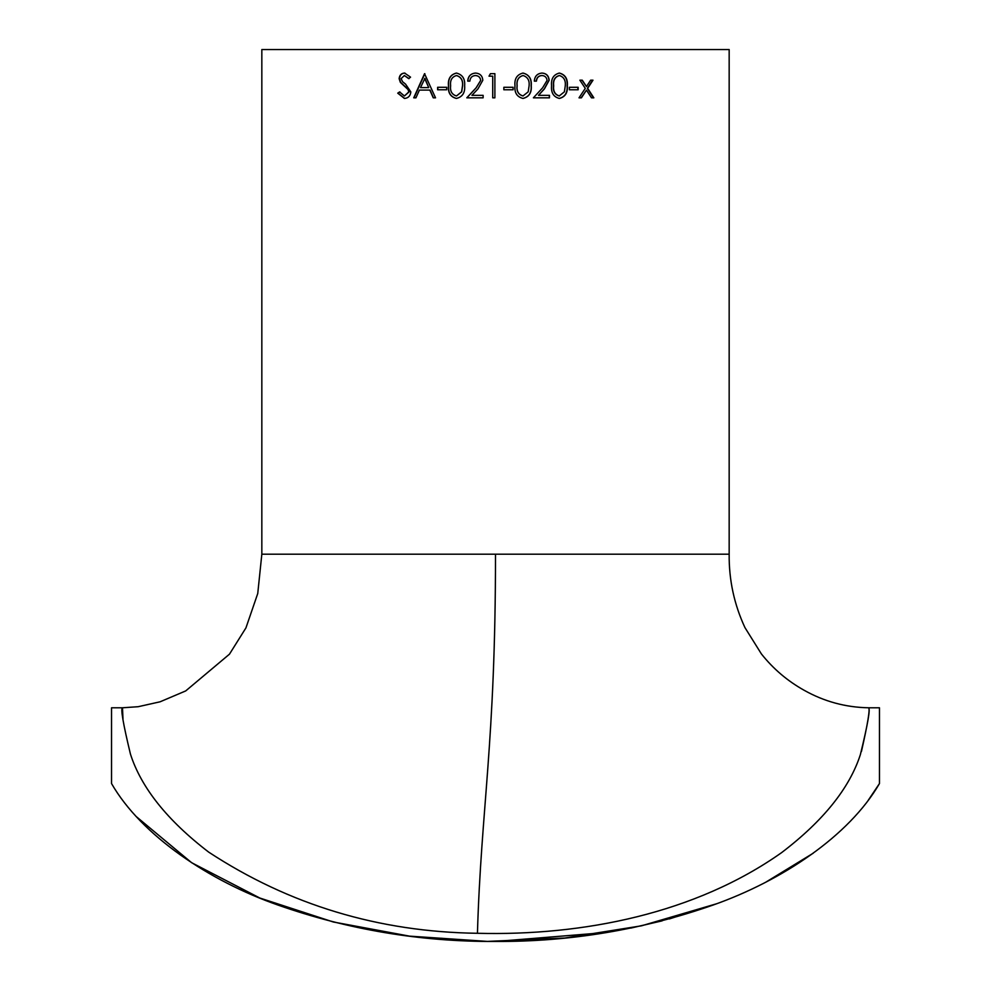 <?xml version="1.0" encoding="UTF-8"?>
<svg xmlns="http://www.w3.org/2000/svg" width="991" height="991" viewBox="0 0 991 991"><rect width="100%" height="100%" fill="white"/><g stroke="black" fill="none" stroke-linecap="round" stroke-linejoin="round"><path stroke-width="1.49" d="M496.119 941.45L607.334 932.407M630.846 928.084L662.112 920.862M669.359 918.93L716.369 903.829M766.588 881.693L813.215 853.214M861.439 751.5C867.943 722.798 870.296 708.218 868.5 707.785L879.463 707.785L879.463 783.559L868.277 800.232L879.463 783.559C848.965 836.181 781.862 880.764 713.161 905.018C642.787 929.719 570.209 941.859 495.438 941.45C420.655 941.859 348.076 929.694 277.715 904.969C209.287 880.962 141.49 835.624 111.537 783.559L111.537 707.785L122.5 707.785L122.983 719.255M729.165 554.192C728.905 579.908 734.158 604.374 744.947 627.6L761.398 653.936C773.265 668.888 787.523 681.003 804.172 690.293C824.19 701.529 845.633 707.363 868.512 707.785C870.556 708.354 867.856 723.975 860.374 754.634C849.485 788.241 823.224 820.907 781.577 852.656C695.471 913.454 583.352 935.987 477.439 933.287C378.748 931.961 289.149 904.894 208.643 852.087C167.281 820.35 141.218 787.696 130.453 754.126C123.119 723.727 120.481 708.28 122.5 707.785L138.158 706.707L160.084 701.801L185.701 690.925L229.466 654.171L245.941 627.885L257.747 593.522L261.835 554.192L729.165 554.192L729.165 49.55L261.835 49.55L261.835 554.192M429.821 90.082L433.253 97.824L435.532 97.824L424.544 73.681L413.73 97.824L415.947 97.824L419.404 90.082L430.044 90.082L433.463 97.824M446.668 87.295L446.668 89.772L437.626 89.772L437.626 87.295L446.668 87.295M456.417 73.061C462.475 74.598 465.213 78.834 464.643 85.759C465.2 92.708 462.463 96.932 456.417 98.443C450.471 96.957 447.833 92.733 448.477 85.759C447.808 78.822 450.447 74.585 456.417 73.061M467.715 81.113C468.111 76.208 470.725 73.52 475.544 73.061C479.991 73.396 482.419 75.787 482.815 80.246L477.947 88.905L471.927 95.347L483.125 95.347L483.125 97.824L466.798 97.824L476.101 87.827L480.66 80.432C480.288 77.372 478.542 75.75 475.432 75.539C472.063 75.799 470.205 77.657 469.87 81.113L467.715 81.113M494.881 73.681L494.881 97.824L492.713 97.824L492.725 76.158L489.009 76.158L490.421 73.681L494.881 73.681M513.115 87.295L513.115 89.772L503.849 89.772L503.849 87.295L513.115 87.295L513.065 89.772M523 73.061C529.083 74.598 531.833 78.834 531.25 85.759C531.82 92.708 529.07 96.932 523 98.443C516.992 96.957 514.317 92.733 514.973 85.759C514.292 78.822 516.968 74.585 523 73.061M534.31 81.113C534.706 76.208 537.283 73.52 542.04 73.061C546.413 73.396 548.779 75.787 549.163 80.246L544.406 88.905L538.485 95.347L549.472 95.347L549.472 97.824L533.393 97.824L542.597 87.827L547.057 80.432C546.698 77.372 544.988 75.75 541.941 75.539C538.609 75.799 536.775 77.657 536.441 81.113L534.31 81.113M559.37 73.061C565.254 74.598 567.905 78.834 567.335 85.759C567.893 92.708 565.242 96.932 559.37 98.443C553.548 96.957 550.946 92.733 551.566 85.759C550.922 78.822 553.523 74.585 559.37 73.061M578.149 87.295L578.149 89.772L569.404 89.772L569.404 87.295L578.149 87.295M582.274 80.184L586.474 86.551L590.636 80.184L592.99 80.184L587.663 88.348L593.832 97.824L591.491 97.824L586.474 90.156L581.42 97.824L579.017 97.824L585.285 88.348L579.884 80.184L582.274 80.184M399.584 91.94L404.439 95.966L408.812 91.878L408.019 89.5L400.364 82.377L399.138 78.698C399.472 75.167 401.293 73.284 404.588 73.061L410.547 77.149L408.726 78.636L404.365 75.539L401.12 78.599L402.569 81.72L405.554 84.124L410.831 91.903C410.373 95.954 408.242 98.134 404.439 98.443L397.738 93.166L399.584 91.94M136.362 816.671L191.622 862.703L259.778 898.007L333.31 921.989L409.568 936.148L487.386 941.4L564.907 938.019L641.487 925.817L716.27 903.866M766.563 881.717L813.177 853.239M404.439 95.966L409.11 91.878L408.304 89.5L400.686 82.377L399.46 78.698C399.794 75.167 401.603 73.284 404.898 73.061M409.023 78.636L404.365 75.539M404.601 98.431L398.06 93.166L399.918 91.94M581.977 80.184L586.474 86.551M592.655 80.184L587.353 88.348L593.498 97.824M586.474 90.156L581.122 97.824M577.864 87.295L577.864 89.772M559.159 73.061C565.006 74.598 567.657 78.822 567.1 85.759C567.645 92.708 565.006 96.932 559.159 98.443M559.444 75.539L559.221 75.539C554.787 76.877 552.879 80.283 553.474 85.759C552.867 91.184 554.774 94.591 559.221 95.966L564.399 91.816L565.279 85.759C565.787 80.37 563.842 76.964 559.444 75.539C554.997 76.852 553.077 80.259 553.672 85.759C553.052 91.184 554.972 94.591 559.444 95.966M541.891 73.061C546.239 73.396 548.605 75.787 548.989 80.246L544.232 88.905L538.485 95.347M549.287 95.347L549.287 97.824M541.941 75.539L541.78 75.539C538.472 75.787 536.639 77.645 536.304 81.113M522.901 73.061C528.959 74.598 531.709 78.822 531.126 85.759C531.696 92.708 528.959 96.932 522.901 98.443M523.075 75.539L522.975 75.539C518.404 76.877 516.435 80.283 517.054 85.759C516.422 91.184 518.392 94.591 522.975 95.966L528.203 91.816L529.107 85.759C529.64 80.37 527.621 76.964 523.075 75.539C518.491 76.852 516.509 80.259 517.129 85.759C516.484 91.184 518.466 94.591 523.075 95.966M492.725 97.824L492.725 76.158M489.021 76.158L490.434 73.681M467.814 81.113C468.21 76.196 470.812 73.52 475.618 73.061M466.897 97.824L476.175 87.827L480.709 80.432C480.338 77.372 478.603 75.75 475.507 75.539L475.432 75.539M456.541 98.443C450.608 96.907 447.969 92.683 448.638 85.759C447.969 78.822 450.608 74.585 456.541 73.061M456.479 95.966L461.707 91.816L462.611 85.759C463.131 80.37 461.137 76.964 456.616 75.539L456.479 75.539C451.946 76.852 449.988 80.259 450.608 85.759C449.964 91.184 451.933 94.591 456.479 95.966L461.595 91.816L462.5 85.759C463.02 80.37 461.013 76.964 456.479 75.539M437.824 89.772L437.824 87.295M414.003 97.824L424.842 73.681M428.731 87.604L424.904 78.388L420.518 87.604L428.731 87.604L424.668 78.388M477.439 933.287C481.155 806.947 495.5 743.956 495.5 554.192"/></g></svg>

